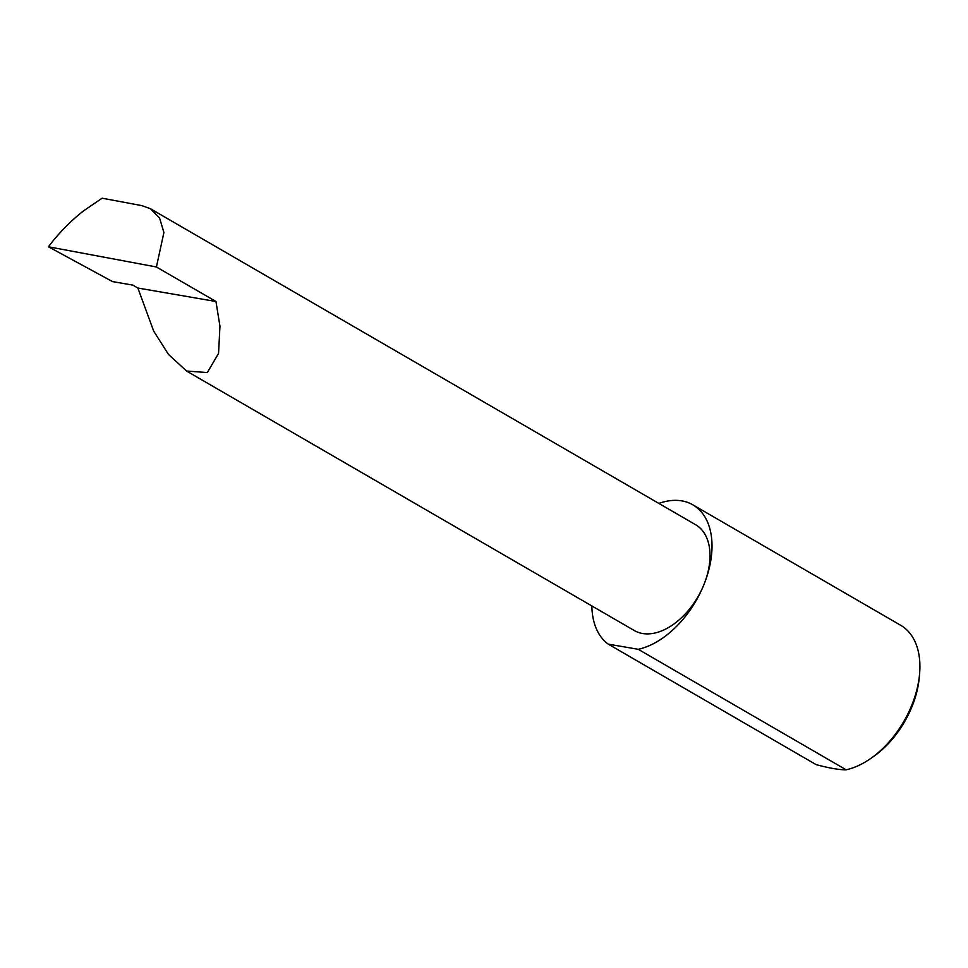 <?xml version="1.0" encoding="UTF-8"?>
<svg xmlns="http://www.w3.org/2000/svg" width="968" height="968" viewBox="0 0 968 968"><rect width="100%" height="100%" fill="white"/><g stroke="black" fill="none" stroke-linecap="round" stroke-linejoin="round"><path stroke-width="1.45" d="M137.867 288.028L153.67 331.068L168.444 354.385L186.546 371.034L207.333 372.547L218.55 353.393L219.954 326.337L215.985 301.508L137.867 288.028L132.81 285.1L112.554 281.603L48.4 246.779L156.417 266.986L163.907 232.526L159.587 218.006L150.427 208.737L141.981 205.652L102.1 198.198L83.417 210.963C70.483 221.164 58.806 233.107 48.4 246.779M591.859 605.944A81.554 50.88 -59.9 0 0 608.255 644.144L816.145 764.635C829.274 768.156 839.268 769.875 846.141 769.802L638.251 649.31A81.554 50.88 -59.9 0 0 704.026 584.382A61.153 38.151 120.1 0 1 634.306 630.543L186.546 371.034M919.6 673.752L919.31 677.189A76.375 47.65 120.1 0 1 912.11 706.325A76.375 47.65 120.1 0 1 873.172 756.782L870.341 758.743A81.554 50.88 -59.9 0 0 911.916 704.873A81.554 50.88 -59.9 0 0 919.6 673.752A81.554 50.88 -59.9 0 0 900.724 625.316L692.834 504.824A81.554 50.88 -59.9 0 0 658.845 503.408M846.141 769.802A81.554 50.88 -59.9 0 0 870.341 758.743M150.427 208.737L695.629 524.729A61.153 38.151 120.1 0 1 704.026 584.37A81.554 50.88 -59.9 0 0 692.834 504.824M156.417 266.986L215.985 301.508M638.251 649.31L608.255 644.144"/></g></svg>
